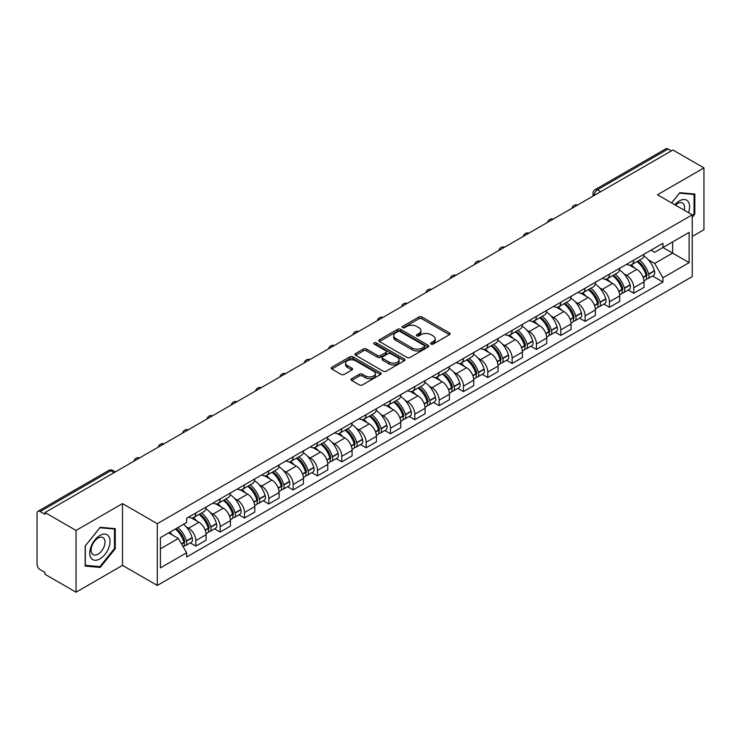 <?xml version="1.0" encoding="UTF-8"?>
<svg xmlns="http://www.w3.org/2000/svg" width="741" height="741" viewBox="0 0 741 741"><rect width="100%" height="100%" fill="white"/><g stroke="black" fill="none" stroke-linecap="round" stroke-linejoin="round"><path stroke-width="1.11" d="M431.058 344.074A1.519 0.871 0 0 0 433.198 344.074L449.463 334.682A2.167 1.25 0 0 0 450.102 333.793A2.167 1.25 0 0 0 449.463 332.913L421.907 317A2.167 1.25 0 0 0 418.85 317L402.585 326.392A1.519 0.871 0 0 0 402.141 327.013A1.519 0.871 0 0 0 402.585 327.633A1.519 0.871 0 0 0 404.725 327.633L406.828 326.42A6.928 4.001 0 0 1 416.627 326.42L418.924 327.744A6.928 4.001 0 0 1 420.953 330.569A6.928 4.001 0 0 1 418.924 333.404L416.822 334.617A1.519 0.871 0 0 0 416.377 335.238A1.519 0.871 0 0 0 416.822 335.849A1.519 0.871 0 0 0 418.961 335.849L421.073 334.636A6.928 4.001 0 0 1 430.864 334.636L433.161 335.96A6.928 4.001 0 0 1 435.189 338.794A6.928 4.001 0 0 1 433.161 341.62L431.058 342.833A1.519 0.871 0 0 0 430.614 343.454A1.519 0.871 0 0 0 431.058 344.074L431.058 342.833M351.642 378.697A2.167 1.25 0 0 0 351.012 379.577A2.167 1.25 0 0 0 351.642 380.466L359.376 384.931A2.167 1.25 0 0 0 362.432 384.931L380.504 374.501A2.167 1.25 0 0 0 381.133 373.612A2.167 1.25 0 0 0 380.504 372.732L352.948 356.819A2.167 1.25 0 0 0 349.882 356.819L331.82 367.249A2.167 1.25 0 0 0 331.181 368.138A2.167 1.25 0 0 0 331.82 369.018L341.156 374.409A2.167 1.25 0 0 0 344.222 374.409L351.947 369.944A2.167 1.25 0 0 0 352.586 369.064A2.167 1.25 0 0 0 351.947 368.175L347.316 365.508A5.789 3.344 0 0 1 345.621 363.136A5.789 3.344 0 0 1 349.196 360.052A5.789 3.344 0 0 1 355.504 360.774L373.649 371.25A5.789 3.344 0 0 1 375.344 373.612A5.789 3.344 0 0 1 371.769 376.706A5.789 3.344 0 0 1 365.461 375.974L362.432 374.233A2.167 1.25 0 0 0 359.376 374.233L351.642 378.697L351.642 380.466M157.296 523.683L122.515 503.602L76.045 530.436L45.006 512.522L672.911 149.997L703.95 167.92L657.471 194.753L692.251 214.834L157.296 523.683L157.296 585.455L692.251 276.606L692.251 214.834M406.985 357.44A2.167 1.25 0 0 0 410.051 357.44L428.113 347.01A2.167 1.25 0 0 0 428.743 346.13A2.167 1.25 0 0 0 428.113 345.241L400.557 329.337A2.167 1.25 0 0 0 397.491 329.337L379.429 339.767A2.167 1.25 0 0 0 378.79 340.647A2.167 1.25 0 0 0 379.429 341.527L406.985 357.44M374.751 344.398A1.519 0.871 0 0 1 376.289 344.611L376.289 342.814L404.308 358.987A2.167 1.25 0 0 1 404.938 359.867A2.167 1.25 0 0 1 404.308 360.756L386.237 371.185A2.167 1.25 0 0 1 383.18 371.185L355.624 355.272L355.624 353.503A2.167 1.25 0 0 0 354.985 354.393A2.167 1.25 0 0 0 355.624 355.272M355.624 353.503L363.359 349.039A2.167 1.25 0 0 1 366.415 349.039L377.595 355.495A2.167 1.25 0 0 0 380.652 355.495L385.783 352.531A2.167 1.25 0 0 0 386.413 351.651A2.167 1.25 0 0 0 385.783 350.771L374.149 344.046A1.519 0.871 0 0 1 373.705 343.435A1.519 0.871 0 0 1 374.64 342.62A1.519 0.871 0 0 1 376.289 342.814M76.045 530.436L76.045 592.207L45.006 574.294L45.006 572.487L40.171 569.699A4.409 2.547 -120 0 1 37.05 564.299L37.05 513.328A4.409 2.547 -120 0 1 37.967 511.309L108.612 470.516A4.409 2.547 60 0 1 110.817 470.739L40.171 511.531A4.409 2.547 -120 0 0 37.967 511.309M692.251 236.444L703.95 229.691L703.95 167.92M76.045 592.207L122.515 565.374L157.296 585.455M45.006 512.522L45.006 514.319L40.171 511.531M600.701 191.687L597.431 189.798A4.409 2.547 60 0 0 595.218 189.585L665.872 148.793A4.409 2.547 60 0 1 668.076 149.006L597.431 189.798A4.409 2.547 120 0 0 594.31 195.198L594.31 195.383M671.355 150.895L668.076 149.006M633.768 260.128A10.142 5.854 60 0 1 631.665 264.676L641.956 258.739A10.142 5.854 -120 0 0 644.059 254.182M623.996 273.846L626.59 275.346A10.142 5.854 60 0 1 633.768 287.767L644.059 281.821A10.142 5.854 -120 0 0 636.889 269.4L629.517 265.148M644.059 281.821L644.059 287.323L633.768 293.26L628.183 290.037M631.665 264.676A10.142 5.854 60 0 1 626.673 264.222M633.768 287.767L633.768 293.26M609.435 274.17A10.142 5.854 60 0 1 607.333 278.727L617.633 272.781A10.142 5.854 -120 0 0 619.726 268.233M603.85 304.088L609.435 307.311L619.726 301.365L619.726 295.872A10.142 5.854 -120 0 0 612.557 283.442L605.184 279.19M607.333 278.727A10.142 5.854 60 0 1 602.34 278.264M599.664 287.888L602.266 289.388A10.142 5.854 60 0 1 609.435 301.819L609.435 307.311M585.103 288.221A10.142 5.854 60 0 1 583 292.769L593.3 286.832A10.142 5.854 -120 0 0 595.403 282.275M579.527 318.13L585.103 321.353L595.403 315.416L595.403 309.923A10.142 5.854 -120 0 0 588.224 297.493L580.861 293.241M583 292.769A10.142 5.854 60 0 1 578.008 292.315M575.34 301.939L577.934 303.44A10.142 5.854 60 0 1 585.103 315.861L585.103 321.353M560.78 302.263A10.142 5.854 60 0 1 558.677 306.82L568.968 300.874A10.142 5.854 -120 0 0 571.07 296.326M555.194 332.181L560.78 335.404L571.07 329.458L571.07 323.965A10.142 5.854 -120 0 0 563.892 311.544L556.528 307.283M558.677 306.82A10.142 5.854 60 0 1 553.675 306.366M551.008 315.981L553.601 317.481A10.142 5.854 60 0 1 560.78 329.912L560.78 335.404M536.447 316.314A10.142 5.854 60 0 1 534.344 320.862L544.635 314.925A10.142 5.854 -120 0 0 546.738 310.368M530.862 346.223L536.447 349.446L546.738 343.509L546.738 338.016A10.142 5.854 -120 0 0 539.568 325.586L532.195 321.335M534.344 320.862A10.142 5.854 60 0 1 529.352 320.408M526.675 330.032L529.269 331.533A10.142 5.854 60 0 1 536.447 343.954L536.447 349.446M512.114 330.356A10.142 5.854 60 0 1 510.012 334.913L520.312 328.967A10.142 5.854 -120 0 0 522.405 324.419M506.529 360.274L512.114 363.498L522.405 357.551L522.405 352.058A10.142 5.854 -120 0 0 515.236 339.637L507.863 335.377M510.012 334.913A10.142 5.854 60 0 1 505.019 334.46M502.342 344.074L504.936 345.575A10.142 5.854 60 0 1 512.114 358.005L512.114 363.498M487.782 344.408A10.142 5.854 60 0 1 485.679 348.965L495.979 343.018A10.142 5.854 -120 0 0 498.082 338.461M482.206 374.316L487.782 377.54L498.082 371.602L498.082 366.11A10.142 5.854 -120 0 0 490.903 353.679L483.54 349.428M485.679 348.965A10.142 5.854 60 0 1 480.687 348.502M478.019 358.125L480.613 359.626A10.142 5.854 60 0 1 487.782 372.047L487.782 377.54M463.458 358.449A10.142 5.854 60 0 1 461.356 363.007L471.647 357.06A10.142 5.854 -120 0 0 473.749 352.512M457.873 388.367L463.458 391.591L473.749 385.644L473.749 380.152A10.142 5.854 -120 0 0 466.571 367.731L459.207 363.47M461.356 363.007A10.142 5.854 60 0 1 456.354 362.553M453.687 372.177L456.28 373.668A10.142 5.854 60 0 1 463.458 386.098L463.458 391.591M439.126 372.501A10.142 5.854 60 0 1 437.023 377.058L447.314 371.111A10.142 5.854 -120 0 0 449.416 366.554M433.541 402.419L439.126 405.633L449.416 399.695L449.416 394.203A10.142 5.854 -120 0 0 442.247 381.772L434.874 377.521M437.023 377.058A10.142 5.854 60 0 1 432.031 376.595M429.354 386.218L431.947 387.719A10.142 5.854 60 0 1 439.126 400.14L439.126 405.633M414.793 386.543A10.142 5.854 60 0 1 412.691 391.1L422.981 385.163A10.142 5.854 -120 0 0 425.084 380.605M409.208 416.461L414.793 419.684L425.084 413.737L425.084 408.245A10.142 5.854 -120 0 0 417.915 395.824L410.542 391.572M412.691 391.1A10.142 5.854 60 0 1 407.698 390.646M405.021 400.27L407.615 401.761A10.142 5.854 60 0 1 414.793 414.191L414.793 419.684M390.461 400.594A10.142 5.854 60 0 1 388.358 405.151L398.658 399.204A10.142 5.854 -120 0 0 400.761 394.647M384.885 430.512L390.461 433.735L400.761 427.789L400.761 422.296A10.142 5.854 -120 0 0 393.582 409.866L386.218 405.614M388.358 405.151A10.142 5.854 60 0 1 383.366 404.688M380.698 414.312L383.292 415.812A10.142 5.854 60 0 1 390.461 428.242L390.461 433.735M366.128 414.645A10.142 5.854 60 0 1 364.035 419.193L374.325 413.256A10.142 5.854 -120 0 0 376.428 408.699M360.552 444.554L366.137 447.777L376.428 441.831L376.428 436.338A10.142 5.854 -120 0 0 369.25 423.917L361.886 419.665M364.035 419.193A10.142 5.854 60 0 1 359.033 418.739M356.365 428.363L358.959 429.854A10.142 5.854 60 0 1 366.137 442.284L366.137 447.777M341.805 428.687A10.142 5.854 60 0 1 339.702 433.244L349.993 427.298A10.142 5.854 -120 0 0 352.095 422.74M336.219 458.605L341.805 461.828L352.095 455.882L352.095 450.389A10.142 5.854 -120 0 0 344.926 437.959L337.553 433.707M339.702 433.244A10.142 5.854 60 0 1 334.71 432.781M332.033 442.405L334.626 443.905A10.142 5.854 60 0 1 341.805 456.336L341.805 461.828M317.472 442.738A10.142 5.854 60 0 1 315.37 447.286L325.66 441.349A10.142 5.854 -120 0 0 327.763 436.792M311.887 472.647L317.472 475.87L327.763 469.933L327.763 464.44A10.142 5.854 -120 0 0 320.594 452.01L313.221 447.759M315.37 447.286A10.142 5.854 60 0 1 310.377 446.832M307.7 456.456L310.294 457.957A10.142 5.854 60 0 1 317.472 470.378L317.472 475.87M293.14 456.78A10.142 5.854 60 0 1 291.037 461.337L301.337 455.391A10.142 5.854 -120 0 0 303.44 450.843M287.564 486.698L293.14 489.921L303.44 483.975L303.44 478.482A10.142 5.854 -120 0 0 296.261 466.061L288.897 461.8M291.037 461.337A10.142 5.854 60 0 1 286.045 460.874M283.377 470.498L285.97 471.998A10.142 5.854 60 0 1 293.14 484.429L293.14 489.921M268.807 470.831A10.142 5.854 60 0 1 266.714 475.379L277.004 469.442A10.142 5.854 -120 0 0 279.107 464.885M263.231 500.74L268.816 503.963L279.107 498.026L279.107 492.533A10.142 5.854 -120 0 0 271.928 480.103L264.565 475.852M266.714 475.379A10.142 5.854 60 0 1 261.712 474.925M259.044 484.549L261.638 486.05A10.142 5.854 60 0 1 268.816 498.471L268.816 503.963M244.484 484.873A10.142 5.854 60 0 1 242.381 489.43L252.672 483.484A10.142 5.854 -120 0 0 254.774 478.936M238.898 514.791L244.484 518.015L254.774 512.068L254.774 506.575A10.142 5.854 -120 0 0 247.605 494.154L240.232 489.894M242.381 489.43A10.142 5.854 60 0 1 237.389 488.977M234.712 498.591L237.305 500.092A10.142 5.854 60 0 1 244.484 512.522L244.484 518.015M220.151 498.925A10.142 5.854 60 0 1 218.049 503.482L228.339 497.535A10.142 5.854 -120 0 0 230.442 492.978M214.566 528.833L220.151 532.057L230.442 526.119L230.442 520.627A10.142 5.854 -120 0 0 223.273 508.196L215.9 503.945M218.049 503.482A10.142 5.854 60 0 1 213.056 503.019M210.379 512.642L212.973 514.143A10.142 5.854 60 0 1 220.151 526.564L220.151 532.057M195.819 512.967A10.142 5.854 60 0 1 193.716 517.524L204.016 511.577A10.142 5.854 -120 0 0 206.118 507.029M190.242 542.884L195.819 546.108L206.118 540.161L206.118 534.669A10.142 5.854 -120 0 0 198.94 522.248L191.576 517.987M193.716 517.524A10.142 5.854 60 0 1 188.723 517.07M186.047 526.694L188.649 528.185A10.142 5.854 60 0 1 195.819 540.615L195.819 546.108M650.996 250.171L654.664 252.292L689.13 232.387L672.606 241.936L672.606 253.098L654.664 263.453L648.329 259.795M160.417 548.812L178.349 538.457L186.621 552.767L160.417 567.893L160.417 537.642L186.621 522.516L186.621 518.283L662.936 243.289L662.936 247.522L689.13 262.647L662.936 277.773L654.664 263.453M689.13 232.387L689.13 262.647M186.621 552.767L186.621 557L662.936 282.006L662.936 277.773M692.251 217.308L694.826 214.103L694.826 194.04L679.775 192.697L671.578 202.895M122.515 503.602L122.515 565.374M85.169 566.087L100.211 567.43L115.263 548.711L115.263 528.648L100.211 527.296L85.169 546.024L85.169 566.087M178.349 538.457L168.679 532.872M652.515 275.995L662.936 282.006M694.048 213.658L694.826 214.103M98.627 566.513L100.211 567.43M114.484 548.257L115.263 548.711M431.66 344.287L433.161 343.416A6.928 4.001 0 0 0 435.189 340.591L435.189 338.794M420.953 330.569L420.953 332.376A6.928 4.001 0 0 1 418.924 335.201L417.424 336.062M449.435 334.7L421.907 318.806A2.167 1.25 0 0 0 418.85 318.806L403.187 327.846M428.085 347.029L400.557 331.134A2.167 1.25 0 0 0 397.491 331.134L379.457 341.545M424.287 346.742A1.519 0.871 0 0 0 424.732 346.13A1.519 0.871 0 0 0 424.287 345.51L400.094 331.542A1.519 0.871 0 0 0 397.954 331.542L395.731 332.82A6.928 4.001 0 0 0 393.703 335.654A6.928 4.001 0 0 0 395.731 338.48L412.265 348.029A6.928 4.001 0 0 0 422.064 348.029L424.287 346.742L424.287 348.548A1.519 0.871 0 0 0 424.732 347.927L424.732 346.13M393.703 335.654L393.703 337.451A6.928 4.001 0 0 0 395.731 340.286L395.731 338.48M424.287 348.548L422.064 349.826A6.928 4.001 0 0 1 412.265 349.826L395.731 340.286M355.652 355.291L363.359 350.845L363.359 349.039M386.413 351.651L386.413 353.448A2.167 1.25 0 0 1 385.783 354.337L380.652 357.301A2.167 1.25 0 0 1 377.595 357.301L366.415 350.845A2.167 1.25 0 0 0 363.359 350.845M376.289 344.611L404.28 360.774M389.192 362.192A5.789 3.344 0 0 0 395.499 362.914A5.789 3.344 0 0 0 399.075 359.83A5.789 3.344 0 0 0 397.38 357.458L390.989 353.772A2.167 1.25 0 0 0 387.923 353.772L382.801 356.736A2.167 1.25 0 0 0 382.161 357.616A2.167 1.25 0 0 0 382.801 358.505L389.192 362.192L389.192 363.988A5.789 3.344 0 0 0 395.499 364.72A5.789 3.344 0 0 0 399.075 361.627L399.075 359.83M382.161 357.616L382.161 359.422A2.167 1.25 0 0 0 382.801 360.302L382.801 358.505M389.192 363.988L382.801 360.302M375.344 373.612L375.344 375.418A5.789 3.344 0 0 1 371.769 378.503A5.789 3.344 0 0 1 365.461 377.78L362.432 376.03A2.167 1.25 0 0 0 359.376 376.03L351.669 380.485M345.621 363.136L345.621 364.942A5.789 3.344 0 0 0 347.316 367.304L347.316 365.508M351.947 368.175L351.947 369.944L347.316 367.304M380.476 374.511L352.948 358.625A2.167 1.25 0 0 0 349.882 358.625L331.848 369.037L331.82 367.249M637.593 261.258A13.894 8.021 60 0 1 637.668 261.295A13.894 8.021 60 0 1 646.81 273.762L646.893 274.05A2.705 1.556 60 0 1 646.467 276.171A2.705 1.556 60 0 1 646.402 276.208M636.991 261.61A16.765 9.679 60 0 1 646.198 275.439L646.282 275.726A5.567 3.214 60 0 1 645.402 280.098L644.022 280.895M646.356 278.866A5.567 3.214 -120 0 0 647.893 278.653A5.567 3.214 -120 0 0 648.773 274.281L648.699 273.994A16.765 9.679 -120 0 0 639.483 260.165M643.846 255.96A16.765 9.679 60 0 1 654.386 270.706L654.47 270.993A5.567 3.214 60 0 1 653.59 275.374L647.893 278.653M631.267 264.87A16.765 9.679 60 0 1 634.768 268.177M642.919 268.205L645.059 269.437M688.5 212.667A14.338 8.281 120 0 0 688.241 201.663A14.338 8.281 120 0 0 674.875 204.794M684.212 210.194A9.818 5.669 120 0 0 683.628 204.034A9.818 5.669 120 0 0 682.526 203.015A9.818 5.669 120 0 0 675.468 205.137M671.605 202.914L679.46 193.142L694.048 194.438L694.048 213.88L692.251 216.113M693.076 193.883L694.048 194.438M108.686 536.262A14.338 8.281 120 0 0 94.839 539.976A14.338 8.281 120 0 0 91.124 558.112A14.338 8.281 120 0 0 104.972 554.398A14.338 8.281 120 0 0 108.686 536.262M104.064 538.642A9.818 5.669 120 0 0 102.962 537.623A9.818 5.669 120 0 0 93.829 542.199A9.818 5.669 120 0 0 92.051 553.601A9.818 5.669 120 0 0 93.153 554.62A9.818 5.669 120 0 0 102.286 550.044A9.818 5.669 120 0 0 104.064 538.642M99.905 566.633L85.317 565.327L85.317 545.885L99.905 527.74L114.484 529.046L114.484 548.488L99.905 566.633M113.521 528.49L114.484 529.046M613.261 275.3A13.894 8.021 60 0 1 613.335 275.346A13.894 8.021 60 0 1 622.477 287.814L622.56 288.101A2.705 1.556 60 0 1 622.134 290.222A2.705 1.556 60 0 1 622.07 290.25M612.659 275.652A16.765 9.679 60 0 1 621.866 289.481L621.949 289.768A5.567 3.214 60 0 1 621.069 294.149L619.689 294.946M622.023 292.917A5.567 3.214 -120 0 0 623.57 292.704A5.567 3.214 -120 0 0 624.45 288.332L624.367 288.045A16.765 9.679 -120 0 0 615.15 274.216M619.522 270.011A16.765 9.679 60 0 1 630.054 284.757L630.137 285.044A5.567 3.214 60 0 1 629.257 289.416L623.57 292.704M606.944 278.922A16.765 9.679 60 0 1 610.445 282.228M618.587 282.247L620.726 283.479M588.938 289.351A13.894 8.021 60 0 1 589.002 289.388A13.894 8.021 60 0 1 598.144 301.856L598.228 302.143A2.705 1.556 60 0 1 597.802 304.264A2.705 1.556 60 0 1 597.746 304.301M588.326 289.703A16.765 9.679 60 0 1 597.542 303.532L597.626 303.819A5.567 3.214 60 0 1 596.746 308.191L595.356 308.988M597.691 306.959A5.567 3.214 -120 0 0 599.237 306.755A5.567 3.214 -120 0 0 600.117 302.374L600.034 302.087A16.765 9.679 -120 0 0 590.827 288.258M595.19 284.053A16.765 9.679 60 0 1 605.73 298.799L605.814 299.095A5.567 3.214 60 0 1 604.934 303.467L599.237 306.755M582.611 292.964A16.765 9.679 60 0 1 586.112 296.27M594.263 296.298L596.394 297.53M564.605 303.393A13.894 8.021 60 0 1 564.679 303.44A13.894 8.021 60 0 1 573.821 315.907L573.895 316.194A2.705 1.556 60 0 1 573.469 318.315A2.705 1.556 60 0 1 573.414 318.343M563.994 303.745A16.765 9.679 60 0 1 573.21 317.574L573.293 317.861A5.567 3.214 60 0 1 572.413 322.242L571.024 323.039M573.367 321.01A5.567 3.214 -120 0 0 574.905 320.797A5.567 3.214 -120 0 0 575.785 316.426L575.701 316.138A16.765 9.679 -120 0 0 566.495 302.309M570.857 298.104A16.765 9.679 60 0 1 581.398 312.85L581.481 313.137A5.567 3.214 60 0 1 580.601 317.509L574.905 320.797M558.279 307.015A16.765 9.679 60 0 1 561.78 310.322M569.931 310.34L572.071 311.572M540.272 317.444A13.894 8.021 60 0 1 540.346 317.481A13.894 8.021 60 0 1 549.489 329.949L549.572 330.236A2.705 1.556 60 0 1 549.146 332.366A2.705 1.556 60 0 1 549.081 332.394M539.67 317.796A16.765 9.679 60 0 1 548.877 331.625L548.961 331.912A5.567 3.214 60 0 1 548.081 336.284L546.701 337.081M549.035 335.052A5.567 3.214 -120 0 0 550.572 334.849A5.567 3.214 -120 0 0 551.452 330.467L551.378 330.18A16.765 9.679 -120 0 0 542.162 316.351M546.525 312.146A16.765 9.679 60 0 1 557.065 326.901L557.149 327.189A5.567 3.214 60 0 1 556.269 331.56L550.572 334.849M533.946 321.066A16.765 9.679 60 0 1 537.447 324.363M545.598 324.391L547.738 325.623M515.94 331.486A13.894 8.021 60 0 1 516.014 331.533A13.894 8.021 60 0 1 525.156 344L525.239 344.287A2.705 1.556 60 0 1 524.813 346.408A2.705 1.556 60 0 1 524.748 346.445M515.338 331.838A16.765 9.679 60 0 1 524.545 345.667L524.628 345.964A5.567 3.214 60 0 1 523.748 350.336L522.368 351.132M524.702 349.104A5.567 3.214 -120 0 0 526.249 348.891A5.567 3.214 -120 0 0 527.129 344.519L527.046 344.232A16.765 9.679 -120 0 0 517.829 330.403M522.201 326.197A16.765 9.679 60 0 1 532.733 340.943L532.816 341.231A5.567 3.214 60 0 1 531.936 345.602L526.249 348.891M509.623 335.108A16.765 9.679 60 0 1 513.124 338.415M521.266 338.433L523.405 339.674M491.616 345.538A13.894 8.021 60 0 1 491.681 345.575A13.894 8.021 60 0 1 500.823 358.042L500.907 358.338A2.705 1.556 60 0 1 500.481 360.459A2.705 1.556 60 0 1 500.425 360.487M491.005 345.89A16.765 9.679 60 0 1 500.221 359.718L500.295 360.006A5.567 3.214 60 0 1 499.425 364.377L498.035 365.183M500.37 363.146A5.567 3.214 -120 0 0 501.916 362.942A5.567 3.214 -120 0 0 502.796 358.57L502.713 358.274A16.765 9.679 -120 0 0 493.497 344.445M497.869 340.249A16.765 9.679 60 0 1 508.409 354.995L508.483 355.282A5.567 3.214 60 0 1 507.613 359.654L501.916 362.942M485.29 349.159A16.765 9.679 60 0 1 488.791 352.457M496.942 352.484L499.073 353.716M467.284 359.58A13.894 8.021 60 0 1 467.358 359.626A13.894 8.021 60 0 1 476.5 372.093L476.574 372.38A2.705 1.556 60 0 1 476.148 374.501A2.705 1.556 60 0 1 476.093 374.538M466.673 359.931A16.765 9.679 60 0 1 475.889 373.77L475.972 374.057A5.567 3.214 60 0 1 475.092 378.429L473.703 379.225M476.046 377.197A5.567 3.214 -120 0 0 477.584 376.984A5.567 3.214 -120 0 0 478.464 372.612L478.38 372.325A16.765 9.679 -120 0 0 469.173 358.496M473.536 354.291A16.765 9.679 60 0 1 484.077 369.037L484.16 369.324A5.567 3.214 60 0 1 483.28 373.696L477.584 376.984M460.958 363.201A16.765 9.679 60 0 1 464.459 366.508M472.61 366.526L474.749 367.768M442.951 373.631A13.894 8.021 60 0 1 443.025 373.668A13.894 8.021 60 0 1 452.167 386.144L452.251 386.431A2.705 1.556 60 0 1 451.825 388.553A2.705 1.556 60 0 1 451.76 388.58M442.349 373.983A16.765 9.679 60 0 1 451.556 387.812L451.64 388.099A5.567 3.214 60 0 1 450.76 392.471L449.37 393.276M451.714 391.239A5.567 3.214 -120 0 0 453.251 391.035A5.567 3.214 -120 0 0 454.131 386.663L454.057 386.376A16.765 9.679 -120 0 0 444.841 372.538M449.203 368.342A16.765 9.679 60 0 1 459.744 383.088L459.828 383.375A5.567 3.214 60 0 1 458.948 387.747L453.251 391.035M436.625 377.252A16.765 9.679 60 0 1 440.126 380.55M448.277 380.578L450.417 381.81M418.619 387.682A13.894 8.021 60 0 1 418.693 387.719A13.894 8.021 60 0 1 427.835 400.186L427.918 400.473A2.705 1.556 60 0 1 427.492 402.595A2.705 1.556 60 0 1 427.427 402.632M418.017 388.025A16.765 9.679 60 0 1 427.224 401.863L427.307 402.15A5.567 3.214 60 0 1 426.427 406.522L425.047 407.318M427.381 405.29A5.567 3.214 -120 0 0 428.928 405.077A5.567 3.214 -120 0 0 429.808 400.705L429.724 400.418A16.765 9.679 -120 0 0 420.508 386.589M424.88 382.384A16.765 9.679 60 0 1 435.412 397.13L435.495 397.417A5.567 3.214 60 0 1 434.615 401.789L428.928 405.077M412.302 391.294A16.765 9.679 60 0 1 415.794 394.601M423.945 394.62L426.084 395.861M394.295 401.724A13.894 8.021 60 0 1 394.36 401.761A13.894 8.021 60 0 1 403.502 414.238L403.586 414.525A2.705 1.556 60 0 1 403.16 416.646A2.705 1.556 60 0 1 403.104 416.674M393.684 402.076A16.765 9.679 60 0 1 402.9 415.905L402.974 416.192A5.567 3.214 60 0 1 402.094 420.564L400.714 421.37M403.048 419.332A5.567 3.214 -120 0 0 404.595 419.128A5.567 3.214 -120 0 0 405.475 414.756L405.392 414.469A16.765 9.679 -120 0 0 396.176 400.631M400.548 396.435A16.765 9.679 60 0 1 411.088 411.181L411.162 411.468A5.567 3.214 60 0 1 410.282 415.84L404.595 419.128M387.969 405.346A16.765 9.679 60 0 1 391.47 408.652M399.621 408.671L401.752 409.903M369.963 415.775A13.894 8.021 60 0 1 370.028 415.812A13.894 8.021 60 0 1 379.179 428.279L379.253 428.567A2.705 1.556 60 0 1 378.827 430.688A2.705 1.556 60 0 1 378.771 430.725M369.351 416.127A16.765 9.679 60 0 1 378.568 429.956L378.651 430.243A5.567 3.214 60 0 1 377.771 434.615L376.382 435.412M378.725 433.383A5.567 3.214 -120 0 0 380.263 433.17A5.567 3.214 -120 0 0 381.143 428.798L381.059 428.511A16.765 9.679 -120 0 0 371.852 414.682M376.215 410.477A16.765 9.679 60 0 1 386.756 425.223L386.839 425.51A5.567 3.214 60 0 1 385.959 429.891L380.263 433.17M363.636 419.387A16.765 9.679 60 0 1 367.138 422.694M375.289 422.722L377.428 423.954M345.63 429.817A13.894 8.021 60 0 1 345.704 429.863A13.894 8.021 60 0 1 354.846 442.331L354.93 442.618A2.705 1.556 60 0 1 354.504 444.739A2.705 1.556 60 0 1 354.439 444.767M345.028 430.169A16.765 9.679 60 0 1 354.235 443.998L354.318 444.285A5.567 3.214 60 0 1 353.438 448.657L352.049 449.463M354.393 447.434A5.567 3.214 -120 0 0 355.93 447.221A5.567 3.214 -120 0 0 356.81 442.849L356.736 442.562A16.765 9.679 -120 0 0 347.52 428.733M351.882 424.528A16.765 9.679 60 0 1 362.423 439.274L362.506 439.561A5.567 3.214 60 0 1 361.627 443.933L355.93 447.221M339.304 433.439A16.765 9.679 60 0 1 342.805 436.745M350.956 436.764L353.096 437.996M321.298 443.868A13.894 8.021 60 0 1 321.372 443.905A13.894 8.021 60 0 1 330.514 456.373L330.597 456.66A2.705 1.556 60 0 1 330.171 458.781A2.705 1.556 60 0 1 330.106 458.818M320.696 444.22A16.765 9.679 60 0 1 329.902 458.049L329.986 458.336A5.567 3.214 60 0 1 329.106 462.708L327.726 463.505M330.06 461.476A5.567 3.214 -120 0 0 331.607 461.263A5.567 3.214 -120 0 0 332.487 456.891L332.403 456.604A16.765 9.679 -120 0 0 323.187 442.775M327.559 438.57A16.765 9.679 60 0 1 338.091 453.316L338.174 453.612A5.567 3.214 60 0 1 337.294 457.984L331.607 461.263M314.981 447.481A16.765 9.679 60 0 1 318.473 450.787M326.624 450.815L328.763 452.047M296.974 457.91A13.894 8.021 60 0 1 297.039 457.957A13.894 8.021 60 0 1 306.181 470.424L306.265 470.711A2.705 1.556 60 0 1 305.838 472.832A2.705 1.556 60 0 1 305.783 472.86M296.363 458.262A16.765 9.679 60 0 1 305.579 472.091L305.653 472.378A5.567 3.214 60 0 1 304.773 476.759L303.393 477.556M305.727 475.527A5.567 3.214 -120 0 0 307.274 475.314A5.567 3.214 -120 0 0 308.154 470.943L308.071 470.655A16.765 9.679 -120 0 0 298.855 456.827M303.226 452.621A16.765 9.679 60 0 1 313.767 467.367L313.841 467.654A5.567 3.214 60 0 1 312.961 472.026L307.274 475.314M290.648 461.532A16.765 9.679 60 0 1 294.149 464.839M302.3 464.857L304.431 466.089M272.642 471.961A13.894 8.021 60 0 1 272.707 471.998A13.894 8.021 60 0 1 281.858 484.466L281.932 484.753A2.705 1.556 60 0 1 281.506 486.874A2.705 1.556 60 0 1 281.45 486.911M272.03 472.313A16.765 9.679 60 0 1 281.247 486.142L281.33 486.429A5.567 3.214 60 0 1 280.45 490.801L279.061 491.598M281.404 489.569A5.567 3.214 -120 0 0 282.942 489.366A5.567 3.214 -120 0 0 283.822 484.985L283.738 484.697A16.765 9.679 -120 0 0 274.531 470.868M278.894 466.663A16.765 9.679 60 0 1 289.435 481.418L289.518 481.706A5.567 3.214 60 0 1 288.638 486.077L282.942 489.366M266.315 475.574A16.765 9.679 60 0 1 269.817 478.881M277.968 478.908L280.107 480.14M248.309 486.003A13.894 8.021 60 0 1 248.383 486.05A13.894 8.021 60 0 1 257.525 498.517L257.609 498.804A2.705 1.556 60 0 1 257.183 500.925A2.705 1.556 60 0 1 257.118 500.953M247.707 486.355A16.765 9.679 60 0 1 256.914 500.184L256.997 500.481A5.567 3.214 60 0 1 256.117 504.853L254.728 505.649M257.071 503.621A5.567 3.214 -120 0 0 258.609 503.408A5.567 3.214 -120 0 0 259.489 499.036L259.415 498.749A16.765 9.679 -120 0 0 250.199 484.92M254.561 480.714A16.765 9.679 60 0 1 265.102 495.46L265.185 495.748A5.567 3.214 60 0 1 264.305 500.119L258.609 503.408M241.983 489.625A16.765 9.679 60 0 1 245.484 492.932M253.635 492.95L255.775 494.191M223.977 500.055A13.894 8.021 60 0 1 224.051 500.092A13.894 8.021 60 0 1 233.193 512.559L233.276 512.855A2.705 1.556 60 0 1 232.85 514.976A2.705 1.556 60 0 1 232.785 515.004M223.374 500.407A16.765 9.679 60 0 1 232.581 514.235L232.665 514.523A5.567 3.214 60 0 1 231.785 518.895L230.405 519.7M232.739 517.663A5.567 3.214 -120 0 0 234.286 517.459A5.567 3.214 -120 0 0 235.166 513.087L235.082 512.791A16.765 9.679 -120 0 0 225.866 498.962M230.238 494.766A16.765 9.679 60 0 1 240.769 509.512L240.853 509.799A5.567 3.214 60 0 1 239.973 514.171L234.286 517.459M217.659 503.676A16.765 9.679 60 0 1 221.151 506.974M229.302 507.001L231.442 508.233M199.653 514.097A13.894 8.021 60 0 1 199.718 514.143A13.894 8.021 60 0 1 208.86 526.61L208.943 526.897A2.705 1.556 60 0 1 208.517 529.018A2.705 1.556 60 0 1 208.453 529.055M199.042 514.449A16.765 9.679 60 0 1 208.258 528.287L208.332 528.574A5.567 3.214 60 0 1 207.452 532.946L206.072 533.742M208.406 531.714A5.567 3.214 -120 0 0 209.953 531.501A5.567 3.214 -120 0 0 210.833 527.129L210.75 526.842A16.765 9.679 -120 0 0 201.533 513.013M205.905 508.808A16.765 9.679 60 0 1 216.446 523.554L216.52 523.841A5.567 3.214 60 0 1 215.64 528.213L209.953 531.501M193.327 517.718A16.765 9.679 60 0 1 196.828 521.025M204.979 521.043L207.109 522.285M176.071 528.602A13.894 8.021 60 0 1 184.537 540.661L184.611 540.949A2.705 1.556 60 0 1 184.185 543.07A2.705 1.556 60 0 1 184.129 543.097M175.367 529.009A16.765 9.679 60 0 1 183.925 542.329L184.009 542.616A5.567 3.214 60 0 1 183.24 546.923M184.083 545.756A5.567 3.214 -120 0 0 185.621 545.552A5.567 3.214 -120 0 0 186.5 541.18L186.417 540.893A16.765 9.679 -120 0 0 177.859 527.573M183.555 524.285A16.765 9.679 60 0 1 192.114 537.605L192.197 537.892A5.567 3.214 60 0 1 191.317 542.264L185.621 545.552M169.67 532.297A16.765 9.679 60 0 1 172.496 535.067M180.647 535.095L182.786 536.327M594.467 195.291L594.31 195.198A4.409 2.547 0 0 1 593.013 193.401L593.013 196.124M220.151 526.564L230.442 520.627M244.484 512.522L254.774 506.575M268.816 498.471L279.107 492.533M293.14 484.429L303.44 478.482M317.472 470.378L327.763 464.44M341.805 456.336L352.095 450.389M366.137 442.284L376.428 436.338M390.461 428.242L400.761 422.296M414.793 414.191L425.084 408.245M439.126 400.14L449.416 394.203M463.458 386.098L473.749 380.152M487.782 372.047L498.082 366.11M512.114 358.005L522.405 352.058M536.447 343.954L546.738 338.016M560.78 329.912L571.07 323.965M585.103 315.861L595.403 309.923M609.435 301.819L619.726 295.872M195.819 540.615L206.118 534.669M188.649 528.185L198.94 522.248M212.973 514.143L223.273 508.196M237.305 500.092L247.605 494.154M261.638 486.05L271.928 480.103M285.97 471.998L296.261 466.061M310.294 457.957L320.594 452.01M334.626 443.905L344.926 437.959M358.959 429.854L369.25 423.917M383.292 415.812L393.582 409.866M407.615 401.761L417.915 395.824M431.947 387.719L442.247 381.772M456.28 373.668L466.571 367.731M480.613 359.626L490.903 353.679M504.936 345.575L515.236 339.637M529.269 331.533L539.568 325.586M553.601 317.481L563.892 311.544M577.934 303.44L588.224 297.493M602.266 289.388L612.557 283.442M626.59 275.346L636.889 269.4M577.193 205.266A4.409 2.547 120 0 0 575.238 206.387M552.86 219.308A4.409 2.547 120 0 0 550.915 220.438M528.528 233.359A4.409 2.547 120 0 0 526.582 234.48M504.195 247.401A4.409 2.547 120 0 0 502.25 248.531M479.872 261.453A4.409 2.547 120 0 0 477.917 262.573M455.539 275.504A4.409 2.547 120 0 0 453.594 276.625M431.206 289.546A4.409 2.547 120 0 0 429.261 290.667M406.874 303.597A4.409 2.547 120 0 0 404.929 304.718M382.551 317.639A4.409 2.547 120 0 0 380.596 318.769M358.218 331.69A4.409 2.547 120 0 0 356.273 332.811M333.885 345.732A4.409 2.547 120 0 0 331.94 346.862M309.553 359.783A4.409 2.547 120 0 0 307.608 360.904M285.229 373.825A4.409 2.547 120 0 0 283.275 374.955M260.897 387.876A4.409 2.547 120 0 0 258.952 388.997M236.564 401.918A4.409 2.547 120 0 0 234.619 403.048M212.232 415.97A4.409 2.547 120 0 0 210.287 417.09M187.908 430.021A4.409 2.547 120 0 0 185.954 431.142M163.576 444.063A4.409 2.547 120 0 0 161.631 445.184M139.243 458.114A4.409 2.547 120 0 0 137.298 459.235M114.095 472.628L110.817 470.739A4.409 2.547 120 0 1 113.03 470.516A4.409 4.409 0 0 0 108.612 470.516M433.161 343.416L433.161 341.62M416.822 335.849L416.822 334.617M418.924 335.201L418.924 333.404M402.585 327.633L402.585 326.392M418.85 318.806L418.85 317M421.907 318.806L421.907 317M449.463 334.682L449.463 332.913M379.429 341.527L379.429 339.767M397.491 331.134L397.491 329.337M400.557 331.134L400.557 329.337M428.113 347.01L428.113 345.241M412.265 349.826L412.265 348.029M422.064 349.826L422.064 348.029M366.415 350.845L366.415 349.039M377.595 357.301L377.595 355.495M380.652 357.301L380.652 355.495M385.783 354.337L385.783 352.531M404.308 360.756L404.308 358.987M359.376 376.03L359.376 374.233M362.432 376.03L362.432 374.233M365.461 377.78L365.461 375.974M349.882 358.625L349.882 356.819M352.948 358.625L352.948 356.819M380.504 374.501L380.504 372.732M643.234 277.486L646.282 275.726M648.773 274.281L654.47 270.993M648.699 273.994L654.386 270.706M643.132 277.208L647.023 274.939M618.902 291.528L621.949 289.768M624.45 288.332L630.137 285.044M624.367 288.045L630.054 284.757M621.866 289.462L622.69 288.981M618.8 291.259L621.866 289.481M594.569 305.579L597.626 303.819M600.117 302.374L605.814 299.095M600.034 302.087L605.73 298.799M594.467 305.301L598.367 303.032M570.246 319.63L573.293 317.861M575.785 316.426L581.481 313.137M575.701 316.138L581.398 312.85M570.135 319.352L574.034 317.074M545.913 333.672L548.961 331.912M551.452 330.467L557.149 327.189M551.378 330.18L557.065 326.901M548.868 331.607L549.702 331.125M545.811 333.394L548.877 331.625M521.581 347.724L524.628 345.964M527.129 344.519L532.816 341.231M527.046 344.232L532.733 340.943M524.545 345.649L525.369 345.176M521.479 347.446L524.545 345.667M497.248 361.765L500.295 360.006M502.796 358.57L508.483 355.282M502.713 358.274L508.409 354.995M497.146 361.488L501.046 359.218M472.925 375.817L475.972 374.057M478.464 372.612L484.16 369.324M478.38 372.325L484.077 369.037M475.879 373.742L476.713 373.269M472.814 375.539L475.889 373.77M448.592 389.859L451.64 388.099M454.131 386.663L459.828 383.375M454.057 386.376L459.744 383.088M451.547 387.793L452.38 387.311M448.49 389.581L451.556 387.812M424.26 403.91L427.307 402.15M429.808 400.705L435.495 397.417M429.724 400.418L435.412 397.13M424.158 403.632L428.048 401.363M399.927 417.952L402.974 416.192M405.475 414.756L411.162 411.468M405.392 414.469L411.088 411.181M402.891 415.886L403.725 415.405M399.825 417.683L402.9 415.905M375.604 432.003L378.651 430.243M381.143 428.798L386.839 425.51M381.059 428.511L386.756 425.223M378.558 429.928L379.392 429.456M375.492 431.725L378.568 429.956M351.271 446.045L354.318 444.285M356.81 442.849L362.506 439.561M356.736 442.562L362.423 439.274M351.169 445.776L355.059 443.498M326.938 460.096L329.986 458.336M332.487 456.891L338.174 453.612M332.403 456.604L338.091 453.316M326.837 459.818L330.727 457.549M302.606 474.147L305.653 472.378M308.154 470.943L313.841 467.654M308.071 470.655L313.767 467.367M305.57 472.073L306.404 471.591M302.504 473.87L305.579 472.091M278.283 488.189L281.33 486.429M283.822 484.985L289.518 481.706M283.738 484.697L289.435 481.418M278.171 487.911L282.071 485.642M253.95 502.241L256.997 500.481M259.489 499.036L265.185 495.748M259.415 498.749L265.102 495.46M253.848 501.963L257.738 499.684M229.617 516.282L232.665 514.523M235.166 513.087L240.853 509.799M235.082 512.791L240.769 509.512M232.581 514.217L233.406 513.735M229.515 516.005L232.581 514.235M205.285 530.334L208.332 528.574M210.833 527.129L216.52 523.841M210.75 526.842L216.446 523.554M208.249 528.259L209.073 527.787M205.183 530.056L208.258 528.287M181.573 544.024L184.009 542.616M186.5 541.18L192.197 537.892M186.417 540.893L192.114 537.605M181.425 543.774L184.75 541.828M577.563 205.044A4.409 4.409 0 0 0 571.904 208.314M553.231 219.095A4.409 4.409 0 0 0 547.571 222.365M528.907 233.146A4.409 4.409 0 0 0 523.248 236.407M504.575 247.188A4.409 4.409 0 0 0 498.915 250.458M480.242 261.24A4.409 4.409 0 0 0 474.583 264.5M455.91 275.281A4.409 4.409 0 0 0 450.25 278.551M431.586 289.333A4.409 4.409 0 0 0 425.927 292.602M407.254 303.375A4.409 4.409 0 0 0 401.594 306.644M382.921 317.426A4.409 4.409 0 0 0 377.262 320.696M358.588 331.468A4.409 4.409 0 0 0 352.929 334.737M334.265 345.519A4.409 4.409 0 0 0 328.606 348.789M309.933 359.561A4.409 4.409 0 0 0 304.273 362.831M285.6 373.612A4.409 4.409 0 0 0 279.941 376.882M261.267 387.663A4.409 4.409 0 0 0 255.608 390.924M236.944 401.705A4.409 4.409 0 0 0 231.275 404.975M212.611 415.757A4.409 4.409 0 0 0 206.952 419.017M188.279 429.799A4.409 4.409 0 0 0 182.619 433.068M163.946 443.85A4.409 4.409 0 0 0 158.287 447.119M139.623 457.892A4.409 4.409 0 0 0 133.954 461.161M115.392 471.887L113.03 470.516M595.218 189.585A4.409 4.409 0 0 0 593.013 193.401"/></g></svg>
